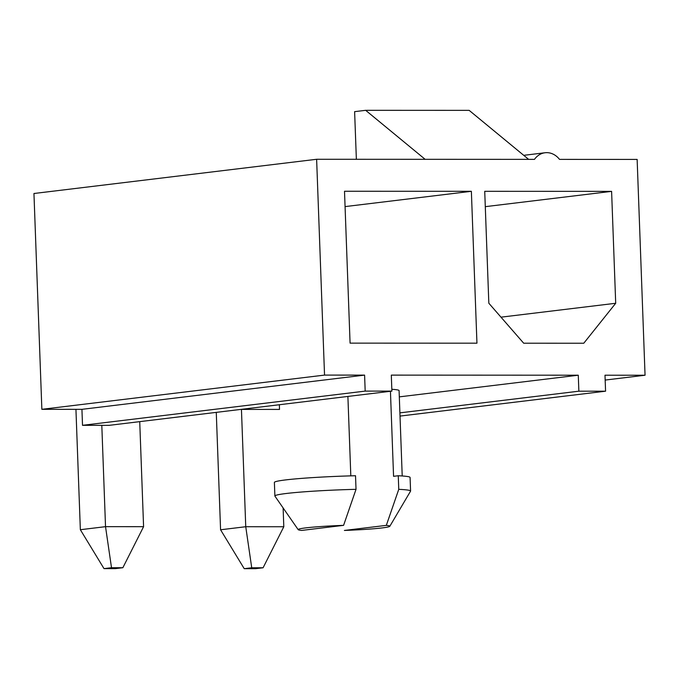 <?xml version="1.0" encoding="UTF-8"?>
<svg xmlns="http://www.w3.org/2000/svg" width="679" height="679" viewBox="0 0 679 679"><rect width="100%" height="100%" fill="white"/><g stroke="black" fill="none" stroke-linecap="round" stroke-linejoin="round"><path stroke-width="1.02" d="M279.527 409.42L240.824 409.403M400.016 416.083L605.575 391.197L578.864 391.189L578.279 375.207L399.311 396.867M578.279 375.207L391.308 375.122L391.893 391.112L365.183 391.104L364.598 375.114L324.537 375.097L316.626 159.276L425.13 159.319L365.658 110.321L469.164 110.363L528.627 159.361L534.475 159.37A20.107 16.72 83.1 0 1 545.067 152.75A20.107 16.72 83.1 0 1 559.513 159.378L637.14 159.412L645.05 375.232L604.989 375.215L605.575 391.197M402.214 475.971L399.082 390.603A60.083 3.353 177.9 0 0 391.825 389.279M365.183 391.104L82.515 425.317L81.93 409.335L41.86 409.318L33.95 193.498L316.626 159.276M82.515 425.317L109.226 425.334L391.893 391.112M350.075 343.133L344.508 191.257L471.37 191.308L476.947 343.184L350.075 343.133M528.627 159.361L425.13 159.319M611.601 191.368L615.7 303.275L583.779 343.234L523.687 343.209L488.829 303.224L484.73 191.317L611.601 191.368L485.29 206.662M645.05 375.232L605.167 380.062M324.537 375.097L41.86 409.318M364.598 375.114L81.93 409.335M345.068 206.603L471.37 191.308M578.864 391.189L399.897 412.857M500.983 317.169L615.7 303.275M365.658 110.321L354.616 111.653L356.365 159.293M350.814 475.86L347.894 396.434M356.025 489.321L355.524 475.733A67.892 3.794 -2.1 0 0 274.384 482.429L274.885 496.018A67.892 3.794 -2.1 0 1 356.025 489.321L343.591 525.351L301.663 530.426A45.866 2.563 -2.1 0 1 298.191 529.671A45.866 2.563 -2.1 0 1 343.591 525.351M386.326 525.368A45.866 2.563 -2.1 0 1 389.805 526.31A45.866 2.563 -2.1 0 1 344.397 530.443L386.326 525.368L398.76 489.338L398.267 475.75L393.565 476.319L390.442 391.291M398.76 489.338A67.892 3.794 -2.1 0 1 410.583 491.036A67.892 3.794 -2.1 0 1 410.549 491.172L389.805 526.31M398.267 475.75A67.892 3.794 -2.1 0 1 410.082 477.447L410.583 491.036M298.191 529.671L274.936 496.145A67.892 3.794 -2.1 0 1 274.885 496.018M75.938 409.335L80.351 529.713L105.525 526.666L101.808 425.326M104.006 568.62L115.354 568.629L122.865 567.712L111.509 567.712L104.006 568.62L80.351 529.713M111.509 567.712L105.525 526.666L143.583 526.683L139.73 421.642M122.865 567.712L143.583 526.683M216.27 412.374L220.573 529.773L245.747 526.726L241.444 409.403M244.228 568.679L255.576 568.679L263.087 567.771L251.731 567.771L244.228 568.679L220.573 529.773M251.731 567.771L245.747 526.726L283.805 526.743L283.118 507.951M279.349 404.735L279.51 409.42M263.087 567.771L283.805 526.743M523.738 155.33L545.067 152.75"/></g></svg>
